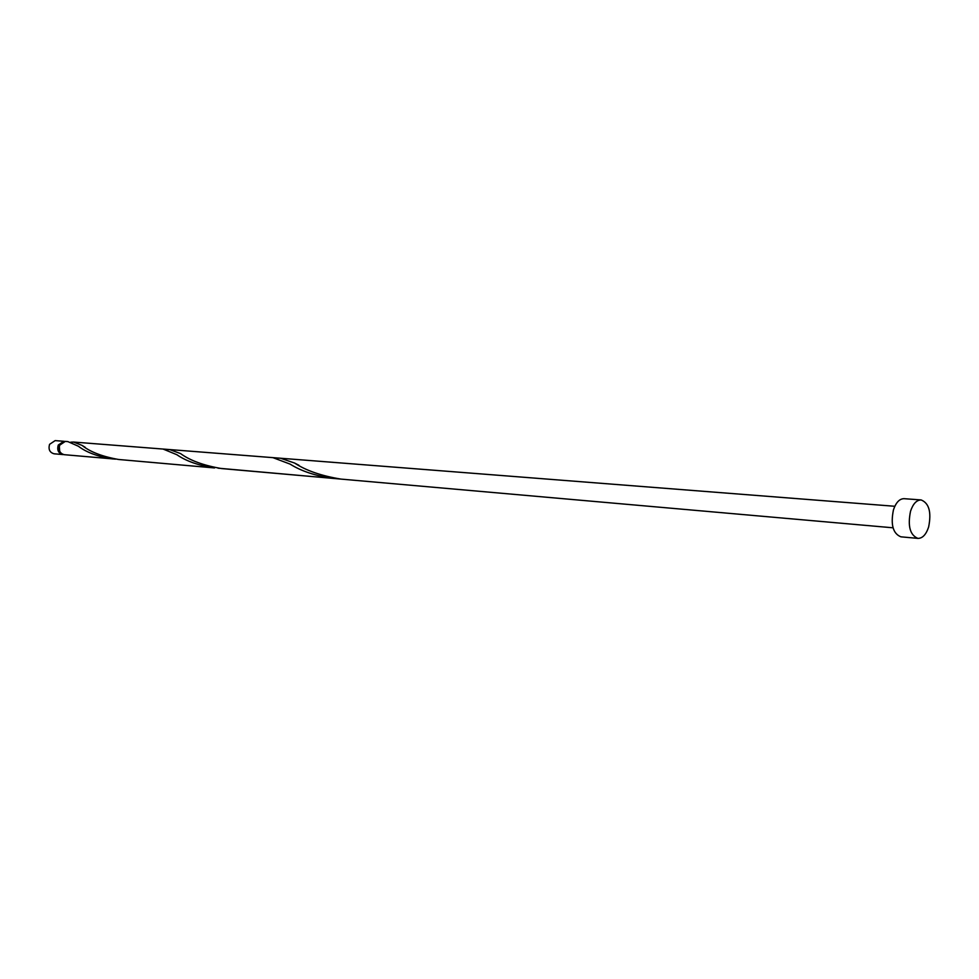 <?xml version="1.0" encoding="UTF-8"?>
<svg xmlns="http://www.w3.org/2000/svg" width="979" height="979" viewBox="0 0 979 979"><rect width="100%" height="100%" fill="white"/><g stroke="black" fill="none" stroke-linecap="round" stroke-linejoin="round"><path stroke-width="1.47" d="M62.754 454.55L54.065 453.791C49.709 452.531 48.204 449.385 49.562 444.344L55.154 440.611L63.868 441.296L58.25 445.053C56.892 450.12 58.385 453.289 62.754 454.55L63.488 454.562M64.577 441.407L63.868 441.296M60.294 444.05L59.266 445.629L59.695 451.246M917.91 538.389L900.888 536.822C892.97 533.592 890.486 524.622 893.435 509.912C895.956 502.472 899.505 498.727 904.07 498.678L921.117 499.939C929.071 503.145 931.58 512.152 928.643 526.971C926.122 534.571 922.548 538.377 917.91 538.389C910.029 535.134 907.557 526.102 910.519 511.283C913.04 503.781 916.564 500 921.117 499.939M112.487 458.943C97.741 456.581 86.385 452.347 78.393 446.24L67.869 441.602L65.299 441.407L59.695 445.164C58.324 450.242 59.829 453.412 64.198 454.684L115.534 459.139M73.56 442.055L163.089 449.055L176.832 454.697C186.157 461.133 198.713 465.551 214.511 467.938L118.581 459.481C102.232 456.557 90.056 451.87 82.052 445.396L73.56 442.055L70.684 442.19M163.089 449.055L272.921 457.646L290.102 464.107C301.079 471.046 315.311 475.806 332.811 478.376L218.023 468.17M332.811 478.376L336.898 478.645M166.32 449.642L169.624 449.569L180.54 453.571C190.061 460.522 203.718 465.514 221.535 468.562L340.998 479.098C321.43 475.904 305.974 470.556 294.618 463.055L280.508 458.233L894.83 506.278M340.998 479.098L893.044 527.803M169.624 449.569L280.496 458.233M294.618 463.055L298.974 465.306M82.052 445.396L85.136 447.268"/></g></svg>

